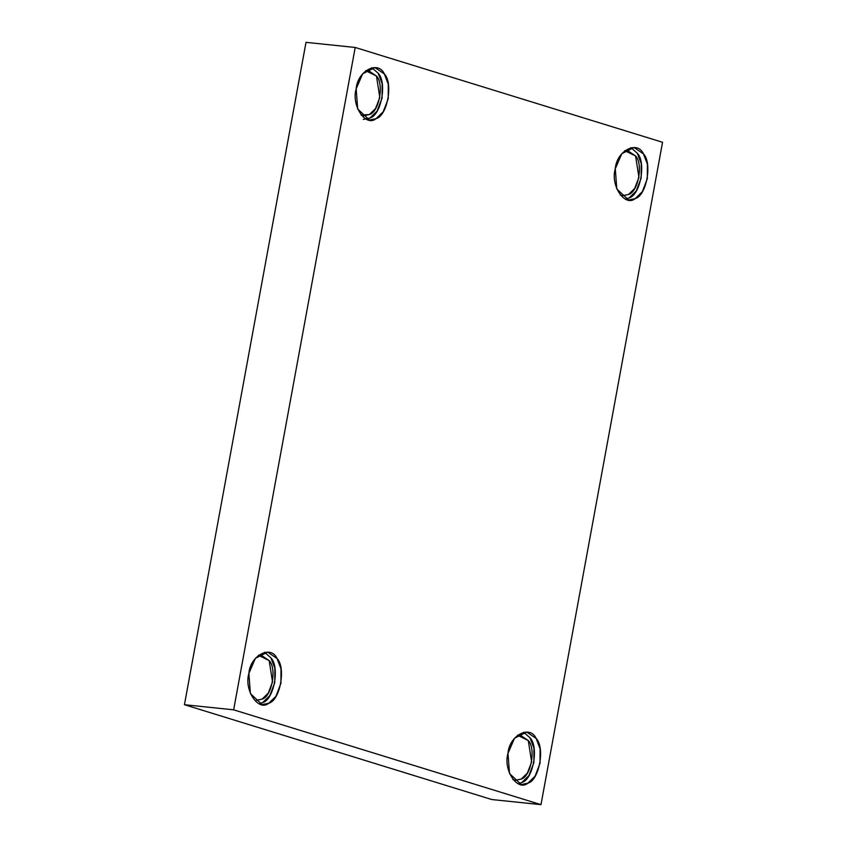 <?xml version="1.0" encoding="UTF-8"?>
<svg xmlns="http://www.w3.org/2000/svg" width="847" height="847" viewBox="0 0 847 847"><rect width="100%" height="100%" fill="white"/><g stroke="black" fill="none" stroke-linecap="round" stroke-linejoin="round"><path stroke-width="1.27" d="M507.988 753.364L509.502 773.544L521.286 784.566L527.914 783.157L535.039 776.265L540.037 763.253L540.1 748.727L536.13 738.404L526.739 732.062L514.489 738.277L507.988 753.364C509.227 735.535 529.904 724.534 536.13 738.404C545.267 747.499 539.232 780.383 527.914 783.157C517.538 791.913 502.906 770.018 507.988 753.364M523.615 732.2L529.978 737.769L533.949 748.081L533.885 762.618L528.888 775.63L521.763 782.522L518.258 783.782L521.763 782.522C533.081 779.738 539.115 746.853 529.978 737.769L523.615 732.2M512.89 779.579L515.516 780.256L521.223 779.049L527.353 773.12L531.641 761.929L528.284 740.553L520.206 735.09L517.496 735.217L528.284 740.553C536.14 748.367 530.953 776.657 521.223 779.049M615.282 168.797L616.796 188.976L628.58 199.987L635.208 198.59L642.333 191.697L647.32 178.685L647.383 164.149L643.424 153.836L634.032 147.484L621.783 153.709L615.282 168.797C616.521 150.957 637.198 139.967 643.424 153.836C652.55 162.92 646.515 195.805 635.208 198.59C624.832 207.335 610.189 185.451 615.282 168.797M630.909 147.632L637.272 153.201L641.232 163.513L641.168 178.05L636.182 191.051L629.056 197.954L625.552 199.214L629.056 197.954C640.364 195.17 646.399 162.285 637.272 153.201L630.909 147.632M620.184 195.001L622.81 195.689L628.506 194.482L634.636 188.542L638.934 177.351L635.578 155.975L627.5 150.522L624.79 150.65L635.578 155.975C643.434 163.799 638.236 192.089 628.506 194.482M356.174 88.85L357.688 109.03L369.472 120.052L376.1 118.644L383.225 111.751L388.222 98.739L388.275 84.213L384.316 73.89L374.925 67.548L362.675 73.763L356.174 88.85C357.413 71.021 378.09 60.021 384.316 73.89C393.442 82.985 387.407 115.87 376.1 118.644C365.724 127.399 351.082 105.504 356.174 88.85M366.444 119.268L369.948 118.008C381.256 115.224 387.291 82.339 378.164 73.255L371.801 67.686L378.164 73.255L382.124 83.567L382.071 98.104L377.074 111.116L369.948 118.008L363.321 119.406M365.682 70.703L376.47 76.039C384.326 83.853 379.128 112.143 369.398 114.536L361.076 115.065L363.702 115.743L369.398 114.536L375.528 108.607L379.827 97.416L376.47 76.039L368.392 70.576L365.682 70.703M248.88 673.429L250.394 693.598L262.178 704.619L268.806 703.222L275.931 696.319L280.929 683.317L280.992 668.781L277.022 658.468L267.631 652.116L255.381 658.331L248.88 673.429C250.13 655.589 270.807 644.599 277.022 658.468C286.159 667.552 280.124 700.437 268.806 703.222C258.441 711.967 243.798 690.072 248.88 673.429M264.508 652.254L270.871 657.823L274.841 668.145L274.777 682.671L269.78 695.683L262.655 702.576L259.15 703.836L262.655 702.576C273.973 699.802 280.008 666.917 270.871 657.823L264.508 652.254M256.408 700.31L262.115 699.103L268.245 693.174L272.533 681.983L269.177 660.607L261.098 655.144L258.388 655.271L269.177 660.607C277.033 668.431 271.845 696.71 262.115 699.103M540.989 804.65L491.789 799.536L540.989 804.65L233.645 709.828L355.211 47.464L306.011 42.35L184.445 704.715L233.645 709.828L184.445 704.715L491.789 799.536L184.445 704.715L306.011 42.35L355.211 47.464L662.555 142.285L540.989 804.65L662.555 142.285L355.211 47.464L233.645 709.828L540.989 804.65"/></g></svg>
